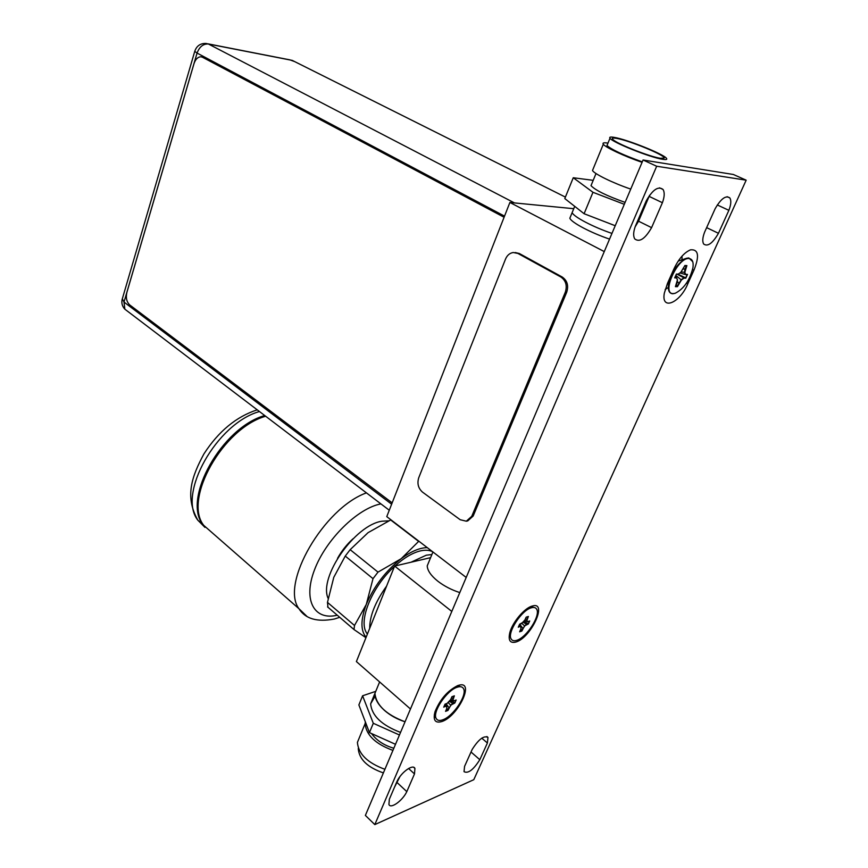 <?xml version="1.0" encoding="UTF-8"?>
<svg xmlns="http://www.w3.org/2000/svg" width="868" height="868" viewBox="0 0 868 868"><rect width="100%" height="100%" fill="white"/><g stroke="black" fill="none" stroke-linecap="round" stroke-linejoin="round"><path stroke-width="1.3" d="M410.466 708.993L356.39 661.568L394.625 566.055L451.805 611.441M394.625 566.055L430.604 557.657M459.79 592.584C451.523 589.893 444.232 586.117 437.917 581.267C430.995 575.712 427.436 570.58 427.23 565.871L429.248 560.956M379.62 681.933L374.933 693.358C376.191 705.185 386.227 714.657 405.052 721.785C397.099 719.246 390.188 715.416 384.318 710.274C377.906 704.382 374.781 698.74 374.933 693.358L377.309 687.586M369.681 628.378C369.681 615.955 375.323 601.86 386.596 586.106M411.063 562.214L426.253 555.205L431.873 554.554M432.731 551.809C429.508 550.106 425.472 549.78 420.611 550.844C412.636 552.732 404.097 557.766 394.973 565.969M394.473 566.435C372.242 586.432 358.202 620.446 366.524 632.826L367.381 634.117M366.112 637.286C360.513 630.635 360.578 619.676 366.296 604.41C373.967 586.28 385.598 571.046 401.2 558.699L418.853 541.187M427.295 547.654C419.765 547.686 411.074 551.364 401.2 558.699L378.003 572.12L373.012 578.652L366.296 604.41L354.502 625.481L354.003 629.55L365.938 637.709M327.974 607.35L327.475 602.381L333.789 577.307L345.247 556.073L350.162 549.672L368.054 532.659L390.958 519.823M388.712 520.822L382.159 521.201C355.218 524.597 318.317 577.274 328.126 598.377M353.07 538.735C346.831 544.399 341.645 550.93 337.533 558.352M264.718 415.533C222.013 427.479 182.139 498.514 202.819 524.565L212.953 533.429M265.651 416.239C222.935 428.206 183.039 499.295 203.698 525.335L213.821 534.2M746.165 180.175L733.341 174.479L643.069 160.005L365.374 815.421L374.813 824.6L473.787 779.692L746.165 180.175L656.675 166.244L374.813 824.6M667.557 283.239L668.024 282.599M649.611 195.235L638.544 221.199L635.126 226.873M399.92 776.632L394.43 787.385M643.069 160.005L656.675 166.244M457.816 685.568C447.725 690.548 440.13 699.239 435.042 711.651C432.806 720.321 435.183 723.587 442.181 721.438C458.174 716.013 474.85 681 459.302 685.123L457.816 685.568M532.073 606.092C524.467 608.088 512.521 622.237 509.852 632.49C508.008 640.367 510.058 643.546 515.993 642.005C531.064 637.698 547.914 601.405 532.551 605.962L532.073 606.092M687.825 283.727C680.1 303.008 660.939 311.08 664.335 293.145L667.525 283.293L673.742 269.351C678.472 259.12 684.049 252.61 690.494 249.832C698.48 249.105 699.641 255.876 693.966 270.122L687.825 283.727L686.425 283.239M715.124 208.754C720.961 198.663 725.876 195.05 729.847 197.937C731.388 200.519 731.062 204.653 728.87 210.327L718.454 233.297C712.617 243.344 707.691 246.924 703.688 244.027C702.223 241.564 702.538 237.593 704.621 232.125L715.124 208.754M646.248 200.866C652.703 189.625 658.302 185.828 663.043 189.474C664.769 192.392 664.562 196.808 662.403 202.711L651.586 227.644C645.13 238.819 639.521 242.573 634.758 238.917C633.119 236.15 633.325 231.93 635.343 226.266L646.248 200.866M472.181 749.442C478.637 739.265 483.899 735.272 487.979 737.453L487.404 742.986L479.82 759.695C473.407 769.808 468.145 773.8 464.033 771.674L464.575 766.368L472.181 749.442M397.034 781.33C401.244 772.195 413.146 763.699 414.926 768.44L414.492 773.92L406.81 791.627C402.654 800.589 390.752 809.247 388.929 804.506L389.331 799.265L397.034 781.33M692.577 269.633L693.966 270.122M665.159 289.532L668.306 287.449M681.998 259.814L682.042 256.114M717.293 204.957L728.87 210.327M706.639 227.644L718.454 233.297M649.199 196.418L662.403 202.711M638.544 221.199L651.586 227.644M481.762 738.158L487.404 742.986M471.02 752.024L479.82 759.695M408.568 768.495L414.492 773.92M397.284 782.752L406.81 791.627M511.165 638.978C506.858 632.902 521.538 610.161 531.324 607.795C533.874 607.047 535.654 607.502 536.63 609.173C540.894 615.282 526.659 637.546 516.753 640.313C514.062 641.181 512.196 640.736 511.165 638.978L511.469 639.445M530.587 606.656L535.014 607.719M520.952 627.314L520.843 629.061L520.995 627.097L520.073 626.316L518.272 627.228L519.617 624.222L523.209 622.193M520.073 626.316L518.511 626.761M518.391 627.032L519.617 624.222L521.516 623.615M526.138 617.246L524.945 619.915L526.171 617.159L528.384 616.464L526.735 621.021L527.69 621.705L529.708 620.989L528.362 623.973L524.554 625.882L521.842 631.058L519.617 631.795L520.843 629.061M526.171 617.224L528.156 616.605L526.171 617.159M527.918 616.681L527.158 619.21M525.433 618.862L526.8 619.188L526.735 621.021L524.652 620.316M527.56 621.705L524.456 620.587M529.393 621.163L528.362 623.973M528.221 623.756L526.453 624.2L523.144 622.28M526.496 624.244L524.554 625.882L521.852 623.365M522.796 628.226L519.748 624.255M521.842 631.058L520.789 629.224M521.701 630.841L519.791 631.47M520.974 627.043L519.455 624.645M520.051 626.262L519.303 624.982M528.113 623.669L523.762 621.51M436.203 718.509C432.09 712.303 446.694 690.418 457.067 687.272C460.235 686.187 462.373 686.631 463.479 688.606C467.537 694.823 453.4 716.219 442.908 719.767C439.599 720.993 437.363 720.57 436.203 718.509L436.463 718.954M457.208 685.796L461.917 687.076M434.347 714.397L434.933 717.402M446.781 706.91L446.738 708.624L446.792 706.682L445.729 706.053L443.732 707.149L445.045 704.143L447.139 703.362L450.752 699.478M445.729 706.053L443.982 706.65M443.863 706.932L445.045 704.208L446.933 703.438M450.752 699.402L451.913 696.733L454.355 695.843L452.836 700.324L453.942 700.899L456.145 700.009L454.843 702.993L450.72 705.174L447.996 710.425L445.555 711.348L446.738 708.624M450.763 699.445L451.913 696.733M453.161 698.577L451.327 698.154M452.836 698.577L452.836 700.324L450.72 699.521L448.984 701.789M452.857 700.324L450.622 699.651M453.942 700.899L455.733 700.172M455.819 700.194L454.843 702.993M454.691 702.787L452.749 703.373L449.353 701.333M452.792 703.416L450.72 705.174L448.083 702.592M448.908 707.594L446.13 703.796M447.996 710.425L446.803 708.277M447.845 710.208L445.729 711.011M446.792 706.682L445.338 704.089M445.696 706.01L444.948 704.425M454.572 702.689L450.036 700.422M692.729 261.68L688.801 257.937L686.501 258.284C677.778 262.863 671.799 271.489 668.566 284.151C667.763 290.27 669.152 293.471 672.754 293.753L675.054 293.319M689.029 258.534C677.496 257.091 660.895 294.48 673.318 293.579L675.185 293.286C683.886 288.838 689.81 280.288 692.957 267.648C693.673 261.995 692.36 258.957 689.029 258.534M684.885 265.499L686.881 265.586L684.83 272.411L685.687 274.364L687.499 274.418L685.796 278.194L683.984 278.14L681.423 279.984L677.42 286.69L675.413 286.657L677.431 279.876L676.541 277.934L674.696 277.879L676.411 274.06L678.255 274.114L680.837 272.27L684.809 265.684M680.837 272.324L684.852 265.651L686.545 265.76L684.906 269.047L683.311 269.058M684.971 269.058L684.472 272.509L685.362 274.527L679.991 272.943M684.83 272.411L681.185 271.868M685.481 274.527L687.163 274.581L685.677 277.912L683.843 277.76L677.214 274.266M683.897 277.793L681.239 279.702L677.192 286.256L676.313 284.715M681.423 279.984L675.803 275.46M677.29 286.397L675.564 286.375M675.521 286.462L676.986 283.044M677.431 279.876L676.595 277.727M676.541 277.934L674.892 277.5M676.411 274.06L678.255 274.114M686.371 265.782L684.646 266.096M685.536 277.803L678.136 274.266M678.635 283.022L677.268 281.308M676.487 277.543L675.347 276.48M466.203 577.448L386.77 516.623L509.885 202.472L604.269 251.59M573.748 208.7L509.885 202.472M570.721 216.089L569.842 218.237C571.448 222.523 590.696 232.732 609.553 239.112M569.842 218.237L572.131 212.638C573.781 216.859 593.083 227.015 611.973 233.416C593.083 227.015 573.781 216.859 572.131 212.638L572.999 210.544M208.114 43.867L289.912 59.859L294.664 61.606M514.453 202.917L208.428 44.018L206.052 43.465C200.367 43.248 196.602 45.885 194.757 51.353L197.069 53.078C199.477 46.709 203.264 43.693 208.428 44.018L292.266 60.402L565.394 197.09M127.043 310.842L124.851 309.182L124.005 302.064L122.334 298.787M194.855 50.995L122.117 299.547C121.368 303.203 122.279 306.415 124.851 309.182L389.276 510.243M201.756 56.854L504.134 217.141M504.091 217.25L202.906 57.277L200.671 56.756C197.633 57.104 195.408 59.425 193.987 63.7L126.869 292.44C125.676 297.811 126.641 301.988 129.755 304.961L392.162 502.865M466.322 521.201L467.743 520.909L473.168 516.026L566.685 292.266C568.779 285.648 567.281 280.559 562.193 277L519.324 253.51L517.903 253.434L560.804 276.968C565.893 280.538 567.39 285.626 565.296 292.245L471.747 516.308L466.322 521.201L460.192 519.726L422.499 492.113C418.267 488.315 416.998 483.552 418.712 477.834L505.545 259.033C507.183 255.246 509.744 253.076 513.238 252.512L517.903 253.434M515.212 252.534L519.324 253.51M607.969 143.122C603.889 142.46 602.338 142.829 603.303 144.229C605.246 147.31 624.244 156.229 642.081 162.338M607.481 144.316L606.982 145.52C611.636 149.676 623.408 155.122 642.277 161.871M609.987 138.24C609.097 137.014 610.529 136.732 614.305 137.394C627.065 139.433 663.77 154.124 666.494 158.356C667.405 159.538 666.147 159.853 662.707 159.311C650.425 157.607 612.114 142.243 609.987 138.24L606.982 145.52M616.464 138.37C629.04 140.356 665.789 155.47 664.161 158.074L660.429 158.28C650.219 156.837 618.982 144.674 613.546 140.052C611.246 138.207 612.222 137.654 616.464 138.37M593.202 180.338L573.26 177.745L564.797 198.566L584.099 213.723L615.217 225.734M642.016 210.74L643.004 210.837M584.099 213.723L592.963 192.295L624.298 204.305M573.26 177.745L592.963 192.295M644.783 206.692L643.72 206.758M591.618 184.179L591.01 185.654C595.35 190.266 606.71 195.843 625.112 202.396M593.148 168.924L592.497 170.508C594.287 173.915 613.014 183.072 630.743 189.094M384.915 769.308C367.544 762.929 358.375 753.956 357.41 742.39L359.71 736.791M383.385 772.911C367.609 767.442 359.233 759.402 358.278 748.813L358.343 748.249M400.549 732.408C381.801 725.301 371.819 715.774 370.636 703.84L375.128 696.179M399.454 735.001L373.294 723.294L362.596 695.789L375.215 691.525M362.596 695.789L358.875 704.925L369.442 732.614L373.294 723.294M395.504 744.31L369.442 732.614M393.833 748.259C384.014 745.373 376.582 740.469 371.547 733.558M392.933 750.386C375.453 743.974 366.177 735.066 365.102 723.673L365.374 721.959M390.654 519.954L418.669 541.415M350.162 549.672L378.003 572.12M345.247 556.073L373.012 578.652M327.475 602.381L354.502 625.481M337.261 615.195C314.422 620.804 302.748 600.548 314.433 570.026C325.782 539.56 357.779 508.138 380.922 503.896M306.664 616.117L298.918 608.674C280.114 583.784 323.797 508.073 366.437 492.872M204.946 527.375L197.85 520.214C177.083 494.12 216.761 423.324 259.467 411.541M520.93 627.336L520.084 626.653M524.739 626.11L523.068 628.345M527.06 620.935L527.842 621.586L529.708 620.989M523.252 622.15L524.945 619.915M522.764 628.193L521.625 630.732M446.727 706.975L445.729 706.411M450.915 705.402L449.19 707.702M453.161 700.237L454.083 700.78M453.877 696.082L452.792 698.566M448.875 707.561L447.769 710.1M391.642 504.21L124.005 302.064L197.069 53.078L504.536 216.132M562.193 277L560.804 276.968M566.685 292.266L565.296 292.245M473.168 516.026L471.747 516.308M432.937 551.972L427.23 565.871M366.524 632.826L367.544 633.694M327.561 606.884L354.003 629.55M334.31 619.025C317.135 622.313 305.33 618.862 298.918 608.674L203.698 525.335M257.221 409.826C236.237 416.683 218.465 431.396 203.904 453.942C192.023 476.109 184.428 496.333 197.85 520.214L202.819 524.565M334.495 618.982L339.724 617.311M729.847 197.937L727.134 196.689M663.043 189.474L659.517 187.824M487.979 737.453L486.894 736.52M414.926 768.44L413.7 767.323M519.606 624.298L521.429 623.712M521.484 623.68L524.966 619.904M527.69 621.705L529.48 621.13M519.737 631.589L520.876 629.029M520.898 628.899L520.984 627.26M447.107 703.427L448.984 701.832M445.685 711.131L446.792 708.581M446.803 708.418L446.792 706.867M667.937 282.371L668.566 284.151M678.19 261.116L686.273 258.36M685.427 274.527L687.152 274.592M677.018 283.087L677.474 279.821M674.805 277.695L676.367 274.201M676.356 274.234L678.06 274.288M678.179 274.245L680.794 272.368M294.436 61.487L292.245 60.391M574.714 206.356L572.131 212.638M596.012 173.524L591.01 185.654M603.303 144.229L592.497 170.508M370.636 703.84L374.933 693.358M357.41 742.39L365.102 723.673"/></g></svg>
